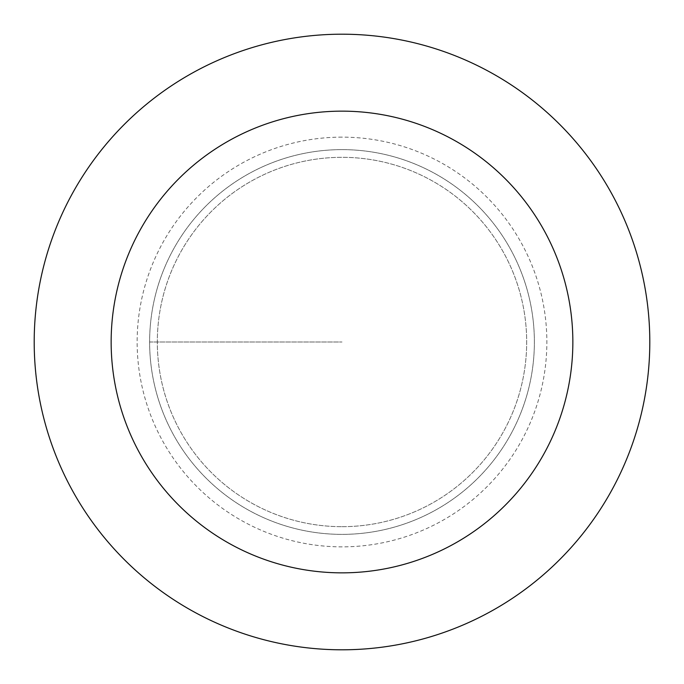<?xml version="1.0" encoding="UTF-8"?>
<svg xmlns="http://www.w3.org/2000/svg" width="684" height="684" viewBox="0 0 684 684"><rect width="100%" height="100%" fill="white"/><g stroke="black" fill="none" stroke-linecap="round" stroke-linejoin="round"><path stroke-width="0.51" stroke-dasharray="3.42 2.56" d="M342 149.625A192.375 192.375 0 0 1 534.375 342A192.375 192.375 0 0 1 342 534.375A192.375 192.375 0 0 1 149.625 342A192.375 192.375 0 0 1 342 149.625A192.375 192.375 0 0 0 149.625 342A192.375 192.375 0 0 0 342 534.375A192.375 192.375 0 0 0 534.375 342A192.375 192.375 0 0 0 342 149.625A192.375 192.375 0 0 0 149.625 342A192.375 192.375 0 0 0 342 534.375A192.375 192.375 0 0 0 534.375 342A192.375 192.375 0 0 0 342 149.625A192.375 192.375 0 0 0 149.625 342A192.375 192.375 0 0 0 342 534.375A192.375 192.375 0 0 0 534.375 342A192.375 192.375 0 0 0 342 149.625M342 526.68A184.68 184.68 0 0 0 526.68 342A184.68 184.68 0 0 0 342 157.32A184.68 184.68 0 0 0 157.32 342A184.68 184.68 0 0 0 342 526.68A184.68 184.68 0 0 1 157.32 342A184.68 184.68 0 0 1 342 157.32A184.68 184.68 0 0 1 526.68 342A184.68 184.68 0 0 1 342 526.68A184.68 184.68 0 0 1 157.32 342A184.68 184.68 0 0 1 342 157.32A184.68 184.68 0 0 1 526.68 342A184.68 184.68 0 0 1 342 526.68M342 649.8A307.8 307.8 0 0 0 649.8 342A307.8 307.8 0 0 0 342 34.2A307.8 307.8 0 0 0 34.2 342A307.8 307.8 0 0 0 342 649.8M149.625 342L342 342L149.625 342M342 137.142A204.858 204.858 0 0 0 137.142 342A204.858 204.858 0 0 0 342 546.858A204.858 204.858 0 0 0 546.858 342A204.858 204.858 0 0 0 342 137.142"/><path stroke-width="1.03" d="M342 649.8A307.8 307.8 0 0 1 34.2 342A307.8 307.8 0 0 1 342 34.2A307.8 307.8 0 0 1 649.8 342A307.8 307.8 0 0 1 342 649.8M342 111.15A230.85 230.85 0 0 1 572.85 342A230.85 230.85 0 0 1 342 572.85A230.85 230.85 0 0 1 111.15 342A230.85 230.85 0 0 1 342 111.15"/></g></svg>
